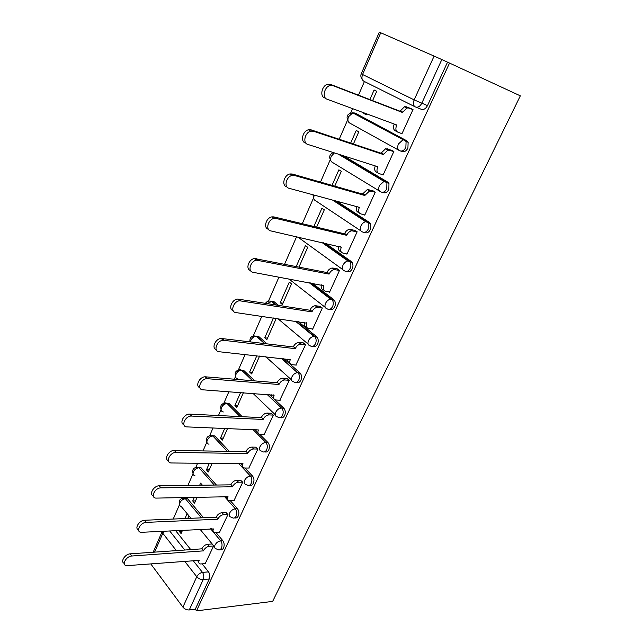 <?xml version="1.0" encoding="UTF-8"?>
<svg xmlns="http://www.w3.org/2000/svg" width="643" height="643" viewBox="0 0 643 643"><rect width="100%" height="100%" fill="white"/><g stroke="black" fill="none" stroke-linecap="round" stroke-linejoin="round"><path stroke-width="0.96" d="M400.661 151.057L401.714 151.418C404.109 152.343 406.175 151.242 407.903 148.115L408.136 142.36L406.633 140.713L404.592 139.981L406.095 141.637L405.862 147.4C404.125 150.534 402.068 151.644 399.665 150.719C397.551 149.618 397.125 147.4 398.387 144.048L402.783 139.925L404.592 139.981L354.502 112.967L352.718 112.871L348.514 116.761C347.381 119.96 347.879 122.122 350.001 123.223L398.877 150.277M382.288 192.305L382.85 192.474C385.165 193.487 387.166 192.474 388.846 189.444L388.967 183.504L387.633 182.049L385.583 181.422L386.909 182.877L386.789 188.825C385.109 191.871 383.107 192.884 380.793 191.871C378.655 190.891 378.197 188.777 379.418 185.53L383.992 181.374L385.583 181.422L341.345 155.108M364.388 232.388L364.493 232.412C366.735 233.513 368.672 232.589 370.312 229.647L370.304 223.523L369.154 222.277L367.081 221.747L368.238 222.992L368.238 229.133C366.606 232.075 364.661 232.999 362.419 231.906C360.265 231.038 359.783 229.029 360.964 225.878C362.13 223.563 363.713 222.173 365.722 221.706L367.081 221.747L334.706 200.656M346.77 271.402C348.908 272.423 350.74 271.555 352.268 268.782C353.232 266.443 353.184 264.337 352.123 262.457L351.158 261.428L349.085 260.986L350.049 262.014C351.102 263.895 351.15 266.009 350.186 268.356C348.594 271.209 346.714 272.053 344.544 270.88C342.373 270.116 341.859 268.211 343 265.149C344.214 262.778 345.862 261.38 347.951 260.954L349.085 260.986L323.381 242.781M329.546 309.379C331.571 310.304 333.291 309.476 334.698 306.888C335.678 304.452 335.59 302.282 334.408 300.361L333.645 299.55L331.555 299.196L332.327 300.008C333.5 301.929 333.588 304.107 332.608 306.542C331.057 309.315 329.232 310.079 327.134 308.825C324.956 308.166 324.418 306.349 325.519 303.383C326.773 300.956 328.485 299.55 330.663 299.164L331.555 299.196L310.159 282.799M312.747 346.376C314.668 347.212 316.276 346.424 317.586 343.997C318.59 341.465 318.446 339.223 317.144 337.27L316.581 336.683L314.483 336.41L315.054 336.996C316.348 338.949 316.493 341.2 315.488 343.74C313.977 346.424 312.209 347.107 310.175 345.789C307.981 345.227 307.418 343.507 308.487 340.621C309.789 338.138 311.574 336.723 313.832 336.385L314.483 336.41L296.101 321.251M296.375 382.424C298.183 383.188 299.702 382.432 300.916 380.158C301.937 377.521 301.736 375.207 300.313 373.237L298.215 373.036C299.63 375.014 299.831 377.328 298.81 379.973C297.339 382.585 295.619 383.196 293.65 381.813C291.448 381.339 290.861 379.7 291.898 376.902C293.256 374.355 295.097 372.932 297.436 372.651L281.706 358.4M280.388 417.556C282.108 418.255 283.531 417.532 284.664 415.394C285.701 412.653 285.444 410.282 283.901 408.281L281.795 408.16C283.338 410.162 283.587 412.533 282.55 415.29C281.12 417.821 279.456 418.368 277.543 416.921C275.333 416.535 274.73 414.976 275.734 412.259C277.141 409.647 279.054 408.225 281.457 408L267.239 394.408M264.795 451.812C266.419 452.455 267.761 451.772 268.822 449.754C269.859 446.941 269.57 444.522 267.946 442.513L265.832 442.456C267.456 444.474 267.745 446.893 266.7 449.714C265.358 452.117 263.775 452.632 261.942 451.249L261.725 451.145C259.595 450.783 259.008 449.312 259.965 446.724C261.42 444.08 263.373 442.657 265.832 442.456L252.82 429.379M249.572 485.216C251.108 485.819 252.377 485.176 253.366 483.263C254.387 480.506 254.106 478.103 252.538 476.045L250.416 476.053C251.992 478.119 252.265 480.53 251.252 483.295C250.031 485.521 248.552 486.036 246.832 484.83L246.189 484.525C244.219 484.139 243.689 482.74 244.597 480.337C246.012 477.757 247.957 476.326 250.416 476.053L238.545 463.394M234.703 517.8C236.166 518.379 237.363 517.76 238.296 515.959C239.292 513.259 239.027 510.855 237.5 508.758L235.378 508.838C236.897 510.936 237.163 513.339 236.174 516.048C235.065 518.105 233.698 518.62 232.083 517.583L231.03 517.093C229.221 516.683 228.739 515.356 229.599 513.13C230.99 510.606 232.919 509.168 235.378 508.838L224.463 496.517M220.179 549.604C221.57 550.159 222.703 549.572 223.587 547.86C224.56 545.216 224.303 542.821 222.832 540.691L220.702 540.827C222.181 542.965 222.43 545.36 221.457 548.005C220.453 549.91 219.191 550.424 217.68 549.54L216.241 548.873C214.585 548.447 214.159 547.201 214.963 545.135C216.329 542.66 218.242 541.221 220.702 540.827L210.607 528.779M364.42 81.524L358.464 95.172M352.573 108.643L350.684 112.967M347.485 120.281L339.199 139.242M330.253 159.721L320.487 182.073M313.454 198.165L302.29 223.7M296.6 236.728L284.6 264.185M278.974 277.069L268.444 301.149M261.822 316.316L253.213 336.016M245.136 354.502L238.352 370.022M235.483 376.581L234.341 379.193M228.892 391.675L223.844 403.225M220.999 409.736L218.467 415.531M213.074 427.876L209.682 435.632M206.853 442.111L203.003 450.928M197.658 463.145L195.85 467.292M193.029 473.746L187.925 485.417M182.636 497.513L182.339 498.212M179.518 504.651L173.232 519.046M449.537 63.078L520.332 95.839L272.648 601.39L196.533 610.85L449.537 63.078L441.829 59.558L421.76 103.298C419.975 106.553 417.837 107.767 415.362 106.931C413.24 105.701 412.838 103.354 414.148 99.882L434.105 56.094L441.829 59.558M380.736 32.753L362.564 74.5L361.237 73.752L379.322 32.158L434.105 56.094M175.595 530.62L190.754 549.612M202.183 563.927L208.509 571.86L202.497 572.407C203.919 574.585 204.161 576.98 203.212 579.584L189.275 609.95C186.751 610.038 184.629 609.106 182.909 607.137L196.766 576.739L184.645 561.226M150.792 563.919L182.909 607.137M189.275 609.95L195.295 609.21L196.533 610.85M194.371 497.232L192.723 500.977L195.52 500.905M192.723 500.977L194.532 503.131L197.168 497.168M219.4 532.565L227.968 514.521L225.87 512.511M202.432 485.224L200.6 483.126L199.66 485.264M209.385 463.217L206.451 469.872L209.248 469.872M206.451 469.872L208.316 471.97L212.182 463.233M233.948 500.688L242.732 482.202L240.578 480.241M224.785 428.318L220.501 438.028L223.298 438.108M220.501 438.028L222.43 440.069L227.582 428.423M248.849 468.032L257.867 449.079L255.649 447.174M240.595 392.511L234.896 405.42L237.685 405.588M234.896 405.42L236.881 407.405L243.384 392.704M264.12 434.564L273.379 415.137L271.097 413.288M256.822 355.748L249.637 372.024L252.426 372.273M249.637 372.024L251.686 373.937L259.603 356.045M279.777 400.251L289.278 380.326L286.939 378.534M273.484 317.996L264.739 337.8L267.52 338.146M264.739 337.8L266.853 339.657L275.775 319.491L274.103 318.084M295.828 365.063L305.594 344.624L303.183 342.896M280.219 302.732L282.398 304.517L291.544 283.844L289.326 282.1L280.219 302.732L282.992 303.174M312.281 328.959L312.627 329.24L322.336 307.989L319.852 306.333M329.16 291.914L329.546 292.203L339.512 270.398L336.956 268.798M298.987 267.022L307.716 247.29L305.425 245.626L296.222 266.475M346.473 253.872L346.915 254.186L357.154 231.793L354.518 230.274M316.629 227.14L324.305 209.795L321.934 208.211L313.872 226.481M364.211 214.794L364.758 215.148L375.271 192.144L372.554 190.706M334.762 186.148L341.32 171.327L338.877 169.824L332.021 185.369M382.368 174.623L383.083 175.041L393.886 151.402L391.081 150.052M353.409 143.992L358.794 131.839L356.262 130.425L350.676 143.084M364.01 112.871L363.761 113.441L366.486 114.446M363.761 113.441L366.325 114.816L366.735 113.883M400.814 133.246L401.915 133.832L413.015 109.535L410.121 108.273M355.852 113.457L406.633 140.713M343.394 155.759L387.633 182.049M336.771 201.219L369.154 222.277M325.454 243.255L351.158 261.428M312.241 283.185L333.645 299.55M271.37 301.35L274.022 301.663L278.435 305.296M298.191 321.548L316.581 336.683M256.035 336.152L258.727 336.506L267.038 343.836M283.804 358.625L299.951 372.86M241.045 370.127L243.801 370.505L254.829 380.897M269.337 394.561L272.166 397.221M274.73 399.641L283.748 408.128M226.424 403.29L229.189 403.659L242.194 416.696M254.925 429.46L256.083 430.617M259.852 434.403L267.946 442.513M212.158 435.673L214.794 435.914L229.342 451.37M244.999 468.032L252.538 476.045M198.229 467.292L200.737 467.421L216.434 485.039M230.419 500.793L237.5 508.758M184.637 498.188L187.523 498.703L203.55 517.76M216.152 532.75L222.832 540.691M179.735 530.403L179.301 531.375L182.106 531.231M179.301 531.375L181.069 533.577L182.532 530.258M205.189 563.678L213.548 546.068M372.594 100.629L376.726 91.29L374.113 89.98L369.878 99.577M187.009 513.926L184.967 518.547M187.764 518.427L188.801 516.096M355.314 113.401L354.132 113.634M447.52 62.194L427.499 105.621C425.714 108.852 423.584 110.049 421.109 109.222L415.828 107.124M195.295 609.21L209.232 578.997C210.173 576.409 209.939 574.03 208.509 571.86M213.5 546.003L209.321 546.285C206.853 546.687 204.948 548.117 203.606 550.569L201.958 548.535C203.301 546.092 205.197 544.669 207.665 544.267L211.836 543.994M198.767 561.966L197.152 560.23M124.244 563.332C120.016 561.934 125.047 553.961 130.248 553.84L201.822 548.841M203.469 550.866L131.831 556.01C126.245 556.163 121.318 564.916 126.366 565.695L199.161 560.358C198.398 562.32 198.791 563.525 200.359 563.967L205.511 563.654M227.919 514.464L223.732 514.633C221.264 514.979 219.351 516.401 217.977 518.901L216.281 516.924C217.647 514.424 219.56 513.001 222.028 512.664L226.207 512.503M213.01 530.74L211.33 528.747M138.558 529.985C134.186 528.506 139.29 520.227 144.562 520.259L216.136 517.229M217.84 519.214L146.202 522.381C140.415 522.381 135.48 531.713 140.921 532.332L213.428 528.932C212.608 531.046 213.058 532.324 214.778 532.758L219.729 532.541M242.692 482.154L238.497 482.202C236.037 482.483 234.1 483.906 232.702 486.462L230.95 484.525C232.348 481.969 234.277 480.554 236.737 480.281L240.924 480.241M227.614 498.799L225.87 496.476M153.251 495.777C148.718 494.242 153.894 485.61 159.255 485.803L230.805 484.838M232.557 486.775L160.951 487.868C154.947 487.699 150.028 497.666 155.871 498.108L228.04 496.742C227.18 499.016 227.678 500.367 229.551 500.776L234.285 500.68M257.835 449.047L253.631 448.967C251.172 449.184 249.227 450.598 247.796 453.211L245.988 451.33C247.41 448.718 249.355 447.311 251.815 447.094L256.01 447.182M242.588 466.071L240.787 463.41M168.353 460.677C163.627 459.086 168.884 450.068 174.333 450.438L245.843 451.651M247.651 453.54L176.086 452.447C169.873 452.077 164.97 462.751 171.223 462.968L243.014 463.748C242.098 466.207 242.66 467.63 244.694 468.016L249.203 468.04M273.355 415.113L269.055 414.896C266.612 415.089 264.691 416.503 263.268 419.123L261.404 417.299C262.818 414.679 264.739 413.272 267.175 413.079L271.475 413.304M257.939 432.538C256.525 432.192 255.906 431.18 256.083 429.508M183.866 424.653C178.987 423.046 184.163 413.674 189.717 414.116L261.251 417.628M263.116 419.461L191.534 416.061C185.088 415.627 180.394 426.928 187 426.896L258.365 429.926C257.401 432.578 258.02 434.081 260.214 434.435L264.49 434.58M289.278 380.318L284.72 379.949C282.357 380.198 280.501 381.612 279.134 384.168L277.205 382.4C278.564 379.844 280.428 378.438 282.783 378.188L287.333 378.574M273.693 398.17C272.134 397.784 271.499 396.635 271.78 394.73M199.828 387.673C194.877 386.105 199.611 376.597 205.254 376.806L277.053 382.738M278.982 384.514L207.134 378.679C200.72 378.502 196.453 389.674 202.842 389.819L274.111 395.244C273.106 397.993 273.717 399.576 275.935 399.994L280.163 400.284M305.586 344.632L300.803 344.101C298.521 344.407 296.72 345.813 295.41 348.313L293.425 346.601C294.727 344.109 296.519 342.711 298.802 342.406L303.609 342.952M289.864 362.925C288.152 362.499 287.493 361.213 287.895 359.059M216.241 349.679C211.217 348.184 215.501 338.499 221.232 338.467L293.264 346.955M295.258 348.659L223.177 340.268C216.82 340.356 212.946 351.399 219.126 351.729L290.258 359.67C289.221 362.499 289.808 364.163 292.018 364.677L296.238 365.103M322.32 308.021L317.304 307.314C315.102 307.675 313.374 309.074 312.112 311.509L310.055 309.87C311.308 307.434 313.037 306.044 315.239 305.69L320.31 306.406M306.462 326.773C304.581 326.314 303.906 324.876 304.436 322.448M233.128 310.641C228.008 309.251 231.85 299.341 237.661 299.059L309.894 310.231M311.951 311.871L239.678 300.787C233.393 301.125 229.881 312.064 235.852 312.57L306.824 323.172C305.755 326.081 306.317 327.834 308.519 328.436L312.723 329.023M339.496 270.438L334.256 269.562C332.134 269.964 330.47 271.362 329.264 273.741L327.134 272.166C328.34 269.795 330.004 268.404 332.126 268.002L337.462 268.903M323.574 289.816L323.357 289.655C321.396 289.093 320.753 287.501 321.428 284.873M250.513 270.518C245.28 269.24 248.688 259.065 254.572 258.542L326.966 272.536M329.095 274.103L256.661 260.19C250.473 260.761 247.29 271.611 253.061 272.31L323.831 285.709C322.722 288.699 323.268 290.548 325.454 291.255L329.642 291.994M357.122 231.85L351.673 230.789C349.639 231.239 348.032 232.629 346.866 234.944L346.698 235.33L344.672 233.449C345.83 231.134 347.429 229.752 349.462 229.31L355.097 230.419M341.184 251.911L340.669 251.542C338.66 250.858 338.065 249.098 338.885 246.285M268.42 229.254C263.051 228.136 266.025 217.631 271.981 216.86L273.902 216.892L344.503 233.827M346.698 235.33L276.072 218.451L274.151 218.419C268.067 219.223 265.173 230.009 270.759 230.893L341.288 247.242C340.147 250.328 340.661 252.265 342.84 253.069L347.011 253.993M375.231 192.225L369.572 190.971L364.782 195.488L362.507 194.073L367.29 189.564L373.261 190.915M359.316 212.978L358.448 212.415C356.391 211.579 355.852 209.658 356.817 206.652M286.746 186.767C281.353 185.69 283.973 174.968 289.929 173.956L292.187 173.996L362.507 194.073M364.782 195.488L294.438 175.459L292.171 175.426C286.207 176.447 283.571 187.193 288.972 188.27L359.397 207.351L359.22 207.737C358.047 210.904 358.537 212.954 360.691 213.862L364.838 214.963M393.837 151.507L387.978 150.044L383.365 154.553L381.01 153.219L385.623 148.726L392.045 150.382M377.988 172.967L376.718 172.211C374.612 171.223 374.13 169.125 375.255 165.918M305.409 142.987C300.193 141.709 302.596 131.011 308.423 129.79L311.019 129.83L381.01 153.219M383.365 154.553L313.358 131.196L310.754 131.164C304.919 132.386 302.491 143.116 307.716 144.386L377.827 166.738L377.65 167.14C376.428 170.403 376.894 172.557 379.032 173.578L383.164 174.872M412.959 109.656L408.876 108.048L406.915 107.976L402.462 112.469L400.034 111.223L404.471 106.746L406.432 106.818L411.85 108.948M397.213 131.823L395.485 130.899C393.363 129.757 392.929 127.499 394.183 124.131L394.223 124.051M324.635 97.889C319.579 96.418 321.797 85.704 327.504 84.289L330.414 84.337L400.034 111.223M402.462 112.469L332.841 85.599L329.923 85.559C324.209 86.974 321.974 97.712 327.03 99.183L396.779 124.999L396.594 125.409C395.332 128.777 395.758 131.035 397.88 132.185L401.988 133.672M414.96 106.738L364.002 81.315C361.872 80.086 361.39 77.811 362.564 74.5L414.148 99.882L427.499 105.621M169.68 530.933L184.79 550.03M193.117 560.551L202.497 572.407C200.013 572.857 198.108 574.303 196.766 576.739C198.534 578.668 200.68 579.616 203.212 579.584L209.232 578.997M176.359 550.617L162.808 533.288L154.601 552.136M356.535 113.715L352.268 112.822M379.643 191.164L332.752 162.599C330.606 161.594 330.092 159.536 331.185 156.426L334.416 152.897M360.964 230.933L315.938 200.962C313.8 200.069 313.245 198.132 314.282 195.126M342.823 269.634L297.757 236.994M325.197 307.322L288.779 278.877M274.022 301.663L271.949 301.334L276.353 304.967M308.077 344.029L277.808 318.615M258.727 336.506L256.645 336.249L264.948 343.587M291.432 379.812L265.72 356.696M243.801 370.505L241.72 370.32L252.739 380.72M275.236 414.703L253.029 393.395M238.601 379.547L237.942 378.92C235.756 378.47 235.113 376.927 236.021 374.29C237.331 371.783 239.172 370.448 241.543 370.304C236.238 369.645 234.269 371.815 235.627 376.83M229.229 403.7L227.14 403.579L240.096 416.592M214.995 436.115L212.913 436.05L227.244 451.338M201.098 467.774L199.008 467.766L214.328 485.063M187.523 498.703L185.433 498.751L201.444 517.848M182.725 498.132L185.433 498.751C183.014 499.048 181.165 500.391 179.887 502.786C179.148 504.795 179.606 506.041 181.254 506.523L190.971 518.298M196.284 467.204L199.008 467.766C196.589 468.008 194.733 469.342 193.43 471.785C192.651 473.947 193.157 475.265 194.95 475.74M210.181 435.544L212.913 436.05C210.486 436.227 208.613 437.561 207.295 440.053C206.467 442.384 207.03 443.774 208.983 444.225M222.39 406.079C223.539 403.008 225.106 402.156 227.1 403.539L227.14 403.579C224.72 403.691 222.832 405.026 221.481 407.566C220.613 410.073 221.232 411.544 223.346 411.97M236.889 372.844C238.103 369.805 239.71 368.969 241.72 370.32L252.554 380.704M253.945 335.895L256.236 336.225C253.945 336.426 252.169 337.752 250.907 340.203L250.465 341.867M269.28 301.028L271.949 301.334L267.247 303.544M153.163 552.241L162.253 531.327L162.808 533.288L164.286 531.214M203.606 550.569L201.958 548.535M209.321 546.285L207.665 544.267M131.831 556.01L130.248 553.84M217.977 518.901L216.281 516.924M223.732 514.633L222.028 512.664M146.202 522.381L144.562 520.259M232.702 486.462L230.95 484.525M238.497 482.202L236.737 480.281M160.951 487.868L159.255 485.803M247.796 453.211L245.988 451.33M253.631 448.967L251.815 447.094M176.086 452.447L174.333 450.438M263.268 419.123L261.404 417.299M269.152 414.896L267.271 413.079M191.63 416.061L189.814 414.124M279.134 384.168L277.205 382.4M285.058 379.957L283.121 378.205M274.111 395.244L273.709 394.866M207.601 378.695L205.72 376.822M295.41 348.313L293.425 346.601M301.374 344.118L299.373 342.422M290.258 359.67L289.784 359.26M224.005 340.292L222.06 338.491M312.112 311.509L310.055 309.87M318.124 307.346L316.059 305.714M306.824 323.172L306.261 322.714M240.876 300.82L238.858 299.091M329.264 273.741L327.134 272.166M335.316 269.594L333.178 268.035M323.831 285.709L323.14 285.187M258.221 260.214L256.131 258.574M346.866 234.944L344.672 233.449M352.967 230.829L350.756 229.35M341.288 247.242L340.412 246.631M276.072 218.451L273.902 216.892M364.959 195.102L362.684 193.688M371.091 191.019L368.809 189.613M359.22 207.737L358.055 206.982M294.438 175.459L292.187 173.996M383.541 154.151L381.195 152.817M389.722 150.1L387.359 148.782M377.65 167.14L375.946 166.143M313.358 131.196L311.019 129.83M402.647 112.059L400.219 110.813M408.876 108.048L406.432 106.818M396.594 125.409L394.183 124.131M332.841 85.599L330.414 84.337M187.009 498.212L184.919 498.269C180.225 498.052 178.433 500.19 179.542 504.691M214.545 546.823L200.094 529.334M200.737 467.421L198.647 467.421C193.776 467.035 191.911 469.173 193.069 473.827M214.794 435.914L212.704 435.85C207.641 435.287 205.712 437.417 206.917 442.247M229.189 403.659L227.1 403.539C221.843 402.791 219.842 404.913 221.104 409.921M283.901 408.281L281.457 408L267.054 394.392M300.313 373.237L297.436 372.651L281.264 358.352M317.144 337.27L313.832 336.385L295.354 321.146M334.408 300.361L330.663 299.164L309.058 282.599M352.123 262.457L347.951 260.954L321.838 242.435M370.304 223.523L365.722 221.706L332.56 200.077M388.967 183.504L383.992 181.374L338.25 154.119M408.136 142.36L352.718 112.871C347.308 113.53 345.797 116.351 348.176 121.318M264.506 343.531L256.236 336.225C251.646 335.525 249.564 337.382 249.974 341.803M275.614 304.854L271.306 301.294C268.806 300.635 266.885 301.294 265.527 303.271M312.948 194.765L313.921 198.904M333.395 152.576C329.602 154.207 328.742 156.884 330.824 160.605M361.229 73.768C360.482 75.818 360.836 77.731 362.266 79.483M269.055 414.896L267.175 413.079M191.534 416.061L189.717 414.116M284.72 379.949L282.783 378.188M207.134 378.679L205.254 376.806M300.803 344.101L298.802 342.406M223.177 340.268L221.232 338.467M317.304 307.314L315.239 305.69M239.678 300.787L237.661 299.059M334.256 269.562L332.126 268.002M256.661 260.19L254.572 258.542M351.673 230.789L349.462 229.31M274.151 218.419L271.981 216.86M369.572 190.971L367.29 189.564M292.171 175.426L289.929 173.956M387.978 150.044L385.623 148.726M310.754 131.164L308.423 129.79M406.915 107.976L404.471 106.746M329.923 85.559L327.504 84.289"/></g></svg>
